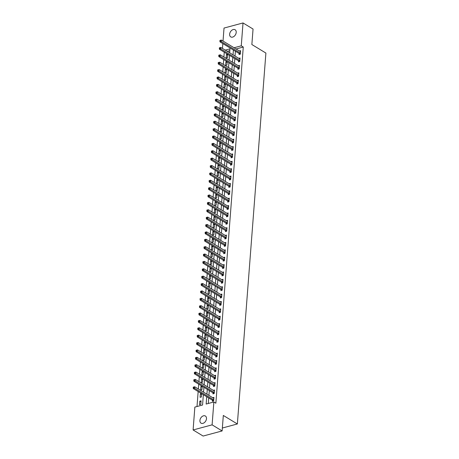 <?xml version="1.0" encoding="UTF-8"?>
<svg xmlns="http://www.w3.org/2000/svg" width="459" height="459" viewBox="0 0 459 459"><rect width="100%" height="100%" fill="white"/><g stroke="black" fill="none" stroke-linecap="round" stroke-linejoin="round"><path stroke-width="0.69" d="M236.213 32.44A4.183 2.909 121.3 0 1 234.153 36.29A4.183 2.909 121.3 0 1 230.757 36.898A4.183 2.909 121.3 0 1 229.638 34.207A4.183 2.909 121.3 0 1 231.692 30.357A4.183 2.909 121.3 0 1 235.094 29.749A4.183 2.909 121.3 0 1 236.213 32.44M206.487 418.706A4.183 2.909 121.3 0 1 204.433 422.555A4.183 2.909 121.3 0 1 201.031 423.158A4.183 2.909 121.3 0 1 199.917 420.473A4.183 2.909 121.3 0 1 201.971 416.623A4.183 2.909 121.3 0 1 205.374 416.015A4.183 2.909 121.3 0 1 206.487 418.706M223.022 41.046L224.026 28.056L243.023 22.95L253.052 29.037L251.859 44.529L265.899 53.055L237.36 423.973L223.321 415.452L222.127 430.944L203.125 436.05L193.101 429.963L194.857 407.093L202.562 405.022L203.36 394.7M224.267 52.194L223.894 57.019M223.699 59.572L223.326 64.398M223.131 66.945L222.758 71.776M222.563 74.324L222.19 79.149M221.995 81.702L221.622 86.527M221.427 89.08L221.054 93.906M220.859 96.453L220.492 101.284M220.291 103.832L219.924 108.663M219.723 111.21L219.356 116.035M219.155 118.588L218.788 123.414M218.593 125.961L218.22 130.792M218.025 133.339L217.652 138.17M217.457 140.718L217.084 145.543M216.889 148.096L216.516 152.922M216.321 155.475L215.948 160.3M215.753 162.847L215.38 167.678M215.185 170.226L214.812 175.051M214.617 177.604L214.244 182.43M214.049 184.983L213.676 189.808M213.481 192.355L213.108 197.186M212.913 199.734L212.54 204.559M212.345 207.112L211.978 211.938M211.777 214.491L211.41 219.316M211.209 221.863L210.842 226.694M210.641 229.242L210.274 234.067M210.079 236.62L209.706 241.445M209.511 243.999L209.138 248.824M208.943 251.371L208.57 256.202M208.375 258.75L208.002 263.581M207.807 266.128L207.434 270.953M207.238 273.507L206.866 278.332M206.67 280.885L206.298 285.71M206.102 288.258L205.73 293.089M205.534 295.636L205.162 300.461M204.966 303.015L204.594 307.84M204.398 310.393L204.025 315.218M203.83 317.766L203.463 322.597M203.262 325.144L202.895 329.969M202.694 332.523L202.327 337.348M202.126 339.901L201.759 344.726M201.564 347.274L201.191 352.105M200.996 354.652L200.623 359.477M200.428 362.031L200.055 366.856M199.86 369.409L199.487 374.234M199.292 376.782L198.919 381.613M198.724 384.16L198.351 388.991M198.156 391.538L197.003 406.513M222.46 48.425L222.827 43.599M229.833 50.651L227.257 51.339M200.812 404.356L201.088 400.816L199.803 401.16L199.533 404.7L200.812 404.356M201.398 393.506L200.371 393.788L200.101 397.328L201.381 396.983L201.639 393.656M201.966 386.134L200.939 386.409L200.669 389.949L201.949 389.605L202.207 386.277M202.534 378.755L201.507 379.031L201.237 382.571L202.517 382.227L202.775 378.899M203.102 371.377L202.075 371.652L201.799 375.192L203.085 374.848L203.343 371.52M203.67 363.998L202.643 364.274L202.367 367.82L203.653 367.47L203.911 364.148M204.238 356.626L203.211 356.901L202.935 360.441L204.221 360.097L204.479 356.769M204.806 349.247L203.779 349.523L203.503 353.063L204.789 352.719L205.047 349.391M205.374 341.869L204.347 342.144L204.071 345.684L205.357 345.34L205.615 342.012M205.942 334.491L204.915 334.766L204.639 338.312L205.925 337.962L206.183 334.64M206.51 327.112L205.483 327.393L205.207 330.933L206.493 330.589L206.745 327.261M207.078 319.739L206.045 320.015L205.775 323.555L207.061 323.211L207.313 319.883M207.646 312.361L206.613 312.636L206.343 316.176L207.629 315.832L207.881 312.504M208.214 304.983L207.181 305.258L206.911 308.804L208.197 308.454L208.449 305.126M208.782 297.604L207.749 297.885L207.479 301.425L208.765 301.081L209.017 297.753M209.344 290.231L208.317 290.507L208.047 294.047L209.333 293.703L209.585 290.375M209.912 282.853L208.885 283.128L208.615 286.668L209.895 286.324L210.153 282.996M210.48 275.475L209.453 275.75L209.184 279.29L210.463 278.946L210.721 275.618M211.048 268.096L210.021 268.377L209.752 271.917L211.031 271.573L211.289 268.245M211.616 260.723L210.589 260.999L210.314 264.539L211.599 264.195L211.857 260.867M212.184 253.345L211.157 253.62L210.882 257.16L212.167 256.816L212.425 253.488M212.752 245.967L211.725 246.242L211.45 249.782L212.735 249.438L212.993 246.11M213.32 238.588L212.293 238.869L212.018 242.409L213.303 242.065L213.561 238.737M213.888 231.216L212.861 231.491L212.586 235.031L213.871 234.687L214.129 231.359M214.456 223.837L213.429 224.112L213.154 227.653L214.439 227.308L214.697 223.981M215.024 216.459L213.997 216.734L213.722 220.274L215.007 219.93L215.26 216.602M215.592 209.08L214.56 209.356L214.29 212.901L215.575 212.551L215.828 209.229M216.16 201.708L215.128 201.983L214.858 205.523L216.143 205.179L216.396 201.851M216.728 194.329L215.696 194.605L215.426 198.145L216.711 197.8L216.964 194.473M217.296 186.951L216.264 187.226L215.994 190.766L217.279 190.422L217.532 187.094M217.859 179.572L216.832 179.848L216.562 183.393L217.847 183.043L218.1 179.721M218.427 172.194L217.4 172.475L217.13 176.015L218.409 175.671L218.668 172.343M218.995 164.821L217.968 165.097L217.698 168.637L218.977 168.292L219.236 164.965M219.563 157.443L218.536 157.718L218.266 161.258L219.545 160.914L219.804 157.586M220.131 150.064L219.104 150.34L218.828 153.885L220.113 153.536L220.372 150.208M220.699 142.686L219.672 142.967L219.396 146.507L220.681 146.163L220.94 142.835M221.267 135.313L220.24 135.589L219.964 139.129L221.249 138.784L221.508 135.457M221.835 127.935L220.808 128.21L220.532 131.75L221.817 131.406L222.076 128.078M222.403 120.556L221.376 120.832L221.1 124.372L222.386 124.028L222.644 120.7M222.971 113.178L221.944 113.459L221.668 116.999L222.954 116.655L223.212 113.327M223.539 105.805L222.512 106.081L222.236 109.621L223.522 109.276L223.774 105.949M224.107 98.427L223.08 98.702L222.804 102.242L224.09 101.898L224.342 98.57M224.675 91.048L223.642 91.324L223.372 94.864L224.658 94.52L224.91 91.192M225.243 83.67L224.21 83.945L223.94 87.491L225.226 87.147L225.478 83.819M225.811 76.297L224.778 76.573L224.508 80.113L225.794 79.768L226.046 76.441M226.373 68.919L225.346 69.194L225.076 72.734L226.362 72.39L226.614 69.062M226.941 61.54L225.914 61.816L225.644 65.356L226.924 65.012L227.182 61.684M227.509 54.162L226.482 54.437L226.212 57.983L227.492 57.633L227.75 54.311M206.722 396.742L206.16 404.052L213.86 401.981L215.868 403.203L243.27 47.036L236.075 48.97M235.404 51.236L235.031 56.061M234.836 58.614L234.469 63.44M234.268 65.987L233.901 70.818M233.7 73.365L233.333 78.196M233.132 80.744L232.765 85.569M232.57 88.122L232.197 92.947M232.002 95.495L231.629 100.326M231.434 102.873L231.061 107.704M230.866 110.252L230.493 115.077M230.298 117.63L229.925 122.455M229.729 125.009L229.357 129.834M229.161 132.381L228.789 137.212M228.593 139.76L228.221 144.585M228.025 147.138L227.653 151.963M227.457 154.517L227.085 159.342M226.889 161.889L226.517 166.72M226.321 169.268L225.948 174.093M225.753 176.646L225.386 181.471M225.185 184.025L224.818 188.85M224.617 191.397L224.25 196.228M224.049 198.776L223.682 203.601M223.487 206.154L223.114 210.979M222.919 213.533L222.546 218.358M222.351 220.905L221.978 225.736M221.783 228.284L221.41 233.115M221.215 235.662L220.842 240.487M220.647 243.041L220.274 247.866M220.079 250.419L219.706 255.244M219.511 257.792L219.138 262.623M218.943 265.17L218.57 269.995M218.375 272.548L218.002 277.374M217.807 279.927L217.434 284.752M217.239 287.3L216.872 292.131M216.671 294.678L216.304 299.503M216.103 302.056L215.736 306.882M215.535 309.435L215.168 314.26M214.973 316.808L214.6 321.639M214.405 324.186L214.032 329.011M213.837 331.564L213.464 336.39M213.269 338.943L212.896 343.768M212.701 346.315L212.328 351.146M212.133 353.694L211.76 358.525M211.565 361.072L211.192 365.898M210.997 368.451L210.624 373.276M210.429 375.823L210.056 380.654M209.861 383.202L209.488 388.033M209.293 390.58L208.92 395.406M208.725 397.959L208.3 403.478M212.442 400.294L212.368 401.252L213.653 400.908L213.928 397.368L212.695 397.695M213.01 392.915L212.936 393.874L214.221 393.529L214.496 389.989L213.263 390.322M213.578 385.537L213.504 386.495L214.789 386.151L215.064 382.611L213.831 382.944M214.146 378.159L214.072 379.123L215.357 378.773L215.632 375.233L214.393 375.565M214.714 370.786L214.64 371.744L215.925 371.4L216.195 367.86L214.961 368.187M215.282 363.408L215.208 364.366L216.493 364.021L216.763 360.481L215.529 360.814M215.85 356.029L215.776 356.987L217.061 356.643L217.331 353.103L216.097 353.436M216.418 348.651L216.344 349.615L217.629 349.265L217.899 345.725L216.665 346.057M216.987 341.272L216.912 342.236L218.197 341.892L218.467 338.346L217.233 338.679M217.555 333.9L217.48 334.858L218.765 334.513L219.035 330.973L217.801 331.306M218.123 326.521L218.048 327.479L219.333 327.135L219.603 323.595L218.369 323.928M218.691 319.143L218.616 320.107L219.895 319.757L220.171 316.217L218.937 316.549M219.259 311.764L219.184 312.728L220.463 312.384L220.739 308.838L219.505 309.171M219.821 304.392L219.752 305.35L221.031 305.005L221.307 301.465L220.073 301.793M220.389 297.013L220.32 297.971L221.599 297.627L221.875 294.087L220.641 294.42M220.957 289.635L220.882 290.593L222.167 290.249L222.443 286.709L221.209 287.041M221.525 282.256L221.45 283.22L222.735 282.876L223.011 279.33L221.777 279.663M222.093 274.884L222.018 275.842L223.303 275.498L223.579 271.957L222.345 272.285M222.661 267.505L222.586 268.463L223.872 268.119L224.147 264.579L222.908 264.912M223.229 260.127L223.154 261.085L224.44 260.741L224.709 257.201L223.476 257.533M223.797 252.748L223.722 253.712L225.008 253.362L225.277 249.822L224.044 250.155M224.365 245.376L224.29 246.334L225.576 245.99L225.845 242.45L224.612 242.777M224.933 237.997L224.858 238.955L226.144 238.611L226.413 235.071L225.18 235.404M225.501 230.619L225.426 231.577L226.712 231.233L226.981 227.693L225.748 228.025M226.069 223.24L225.994 224.204L227.28 223.854L227.549 220.314L226.316 220.647M226.637 215.868L226.562 216.826L227.848 216.482L228.117 212.942L226.884 213.269M227.205 208.489L227.13 209.447L228.41 209.103L228.685 205.563L227.452 205.896M227.773 201.111L227.698 202.069L228.978 201.725L229.253 198.185L228.02 198.517M228.335 193.732L228.266 194.696L229.546 194.346L229.821 190.806L228.588 191.139M228.903 186.354L228.834 187.318L230.114 186.974L230.389 183.428L229.156 183.761M229.471 178.981L229.397 179.939L230.682 179.595L230.957 176.055L229.724 176.388M230.039 171.603L229.965 172.561L231.25 172.217L231.525 168.677L230.292 169.01M230.607 164.224L230.533 165.183L231.818 164.838L232.093 161.298L230.86 161.631M231.175 156.846L231.101 157.81L232.386 157.466L232.661 153.92L231.422 154.253M231.743 149.473L231.669 150.432L232.954 150.087L233.224 146.547L231.99 146.874M232.311 142.095L232.237 143.053L233.522 142.709L233.792 139.169L232.558 139.502M232.879 134.716L232.805 135.675L234.09 135.33L234.36 131.79L233.126 132.123M233.447 127.338L233.373 128.302L234.658 127.958L234.928 124.412L233.694 124.745M234.015 119.965L233.941 120.924L235.226 120.579L235.496 117.039L234.262 117.366M234.583 112.587L234.509 113.545L235.794 113.201L236.064 109.661L234.83 109.994M235.151 105.209L235.077 106.167L236.362 105.822L236.632 102.282L235.398 102.615M235.719 97.83L235.645 98.794L236.93 98.444L237.2 94.904L235.966 95.237M236.287 90.457L236.213 91.416L237.492 91.071L237.768 87.531L236.534 87.858M236.85 83.079L236.781 84.037L238.06 83.693L238.336 80.153L237.102 80.486M237.418 75.701L237.349 76.659L238.628 76.314L238.904 72.774L237.67 73.107M237.986 68.322L237.911 69.286L239.196 68.936L239.472 65.396L238.238 65.729M238.554 60.944L238.479 61.908L239.764 61.563L240.04 58.018L238.806 58.35M239.122 53.571L239.047 54.529L240.332 54.185L240.608 50.645L239.374 50.978M222.357 428.012L237.36 423.973M222.127 430.944L212.104 424.85L193.101 429.963M243.023 22.95L241.268 45.82L234.067 47.753M243.27 47.036L241.268 45.82M213.86 401.981L212.104 424.85M233.401 50.02L233.029 54.845M232.833 57.392L232.461 62.223M232.265 64.771L231.893 69.596M231.697 72.149L231.325 76.974M231.129 79.527L230.757 84.353M230.561 86.9L230.188 91.731M229.993 94.279L229.62 99.11M229.425 101.657L229.052 106.482M228.857 109.035L228.484 113.861M228.289 116.414L227.916 121.239M227.721 123.787L227.354 128.618M227.153 131.165L226.786 135.99M226.585 138.543L226.218 143.369M226.017 145.922L225.65 150.747M225.455 153.295L225.082 158.126M224.887 160.673L224.514 165.498M224.319 168.051L223.946 172.877M223.751 175.43L223.378 180.255M223.183 182.802L222.81 187.633M222.615 190.181L222.242 195.006M222.047 197.559L221.674 202.385M221.479 204.938L221.106 209.763M220.911 212.31L220.538 217.141M220.343 219.689L219.97 224.52M219.775 227.067L219.402 231.893M219.207 234.446L218.84 239.271M218.639 241.818L218.272 246.649M218.071 249.197L217.704 254.028M217.503 256.575L217.136 261.401M216.941 263.954L216.568 268.779M216.373 271.332L216 276.157M215.805 278.705L215.432 283.536M215.237 286.083L214.864 290.908M214.669 293.462L214.296 298.287M214.101 300.84L213.728 305.665M213.533 308.213L213.16 313.044M212.965 315.591L212.592 320.416M212.397 322.97L212.024 327.795M211.828 330.348L211.456 335.173M211.26 337.721L210.888 342.552M210.692 345.099L210.325 349.924M210.124 352.478L209.757 357.303M209.556 359.856L209.189 364.681M208.988 367.229L208.621 372.06M208.426 374.607L208.053 379.438M207.858 381.986L207.485 386.811M207.29 389.364L206.917 394.189M229.666 52.802L229.97 48.855L225.254 50.123M203.555 392.147L203.922 387.321M204.123 384.768L204.49 379.943M204.691 377.396L205.058 372.565M205.259 370.017L205.626 365.186M205.821 362.639L206.194 357.813M206.389 355.26L206.762 350.435M206.957 347.882L207.33 343.057M207.525 340.509L207.898 335.678M208.093 333.131L208.466 328.305M208.661 325.752L209.034 320.927M209.229 318.374L209.602 313.549M209.797 311.001L210.17 306.17M210.365 303.623L210.738 298.798M210.933 296.244L211.306 291.419M211.501 288.866L211.874 284.041M212.069 281.493L212.437 276.662M212.637 274.115L213.005 269.29M213.206 266.736L213.573 261.911M213.774 259.358L214.141 254.533M214.336 251.985L214.709 247.154M214.904 244.607L215.277 239.776M215.472 237.228L215.845 232.403M216.04 229.85L216.413 225.025M216.608 222.477L216.981 217.646M217.176 215.099L217.549 210.268M217.744 207.72L218.117 202.895M218.312 200.342L218.685 195.517M218.88 192.964L219.253 188.138M219.448 185.591L219.821 180.76M220.016 178.212L220.389 173.387M220.584 170.834L220.951 166.009M221.152 163.456L221.519 158.63M221.72 156.083L222.087 151.252M222.288 148.705L222.655 143.879M222.85 141.326L223.223 136.501M223.418 133.948L223.791 129.122M223.986 126.575L224.359 121.744M224.554 119.197L224.927 114.371M225.122 111.818L225.495 106.993M225.69 104.44L226.063 99.614M226.258 97.067L226.631 92.236M226.826 89.689L227.199 84.858M227.394 82.31L227.767 77.485M227.962 74.932L228.335 70.107M228.53 67.559L228.903 62.728M229.098 60.181L229.466 55.35M201.008 401.889L199.803 401.16M227.681 55.172L226.482 54.437M227.119 62.544L225.914 61.816M226.551 69.923L225.346 69.194M225.983 77.301L224.778 76.573M225.415 84.68L224.21 83.945M224.847 92.052L223.642 91.324M224.279 99.431L223.08 98.702M223.711 106.809L222.512 106.081M223.143 114.188L221.944 113.459M222.575 121.56L221.376 120.832M222.007 128.939L220.808 128.21M221.439 136.317L220.24 135.589M220.871 143.696L219.672 142.967M220.303 151.068L219.104 150.34M219.735 158.447L218.536 157.718M219.167 165.825L217.968 165.097M218.604 173.204L217.4 172.475M218.036 180.582L216.832 179.848M217.468 187.955L216.264 187.226M216.9 195.333L215.696 194.605M216.332 202.712L215.128 201.983M215.764 210.09L214.56 209.356M215.196 217.463L213.997 216.734M214.628 224.841L213.429 224.112M214.06 232.22L212.861 231.491M213.492 239.598L212.293 238.869M212.924 246.971L211.725 246.242M212.356 254.349L211.157 253.62M211.788 261.728L210.589 260.999M211.22 269.106L210.021 268.377M210.652 276.479L209.453 275.75M210.09 283.857L208.885 283.128M209.522 291.236L208.317 290.507M208.954 298.614L207.749 297.885M208.386 305.992L207.181 305.258M207.818 313.365L206.613 312.636M207.25 320.743L206.045 320.015M206.682 328.122L205.483 327.393M206.114 335.5L204.915 334.766M205.546 342.873L204.347 342.144M204.978 350.251L203.779 349.523M204.41 357.63L203.211 356.901M203.842 365.008L202.643 364.274M203.274 372.381L202.075 371.652M202.706 379.759L201.507 379.031M202.138 387.138L200.939 386.409M201.576 394.516L200.371 393.788M213.728 399.944L213.682 399.887A0.654 0.379 75 0 0 213.533 399.755L194.599 388.257L194.714 386.782L213.647 398.274A0.654 0.379 75 0 0 213.802 398.326L213.854 398.326M213.062 401.068L212.397 400.231A0.654 0.379 75 0 0 212.247 400.099L193.319 388.601L194.599 388.257L193.727 387.597L193.773 387.012L193.262 387.149L193.216 387.735L193.727 387.597M193.216 387.735L193.319 388.601M194.714 386.782L193.773 387.012M214.296 392.571L214.25 392.508A0.654 0.379 75 0 0 214.101 392.376L195.167 380.878L195.282 379.404L214.215 390.902A0.654 0.379 75 0 0 214.37 390.948L214.422 390.948M213.63 393.69L212.965 392.852A0.654 0.379 75 0 0 212.815 392.72L193.887 381.222L195.167 380.878L194.295 380.224L194.341 379.633L193.83 379.771L193.784 380.362L194.295 380.224M193.784 380.362L193.887 381.222M195.282 379.404L194.341 379.633M214.864 385.193L214.818 385.13A0.654 0.379 75 0 0 214.669 384.998L195.735 373.5L195.85 372.025L214.783 383.523A0.654 0.379 75 0 0 214.932 383.569L214.99 383.569M214.198 386.312L213.533 385.474A0.654 0.379 75 0 0 213.383 385.342L194.455 373.844L195.735 373.5L194.863 372.846L194.909 372.255L194.398 372.392L194.352 372.983L194.863 372.846M194.352 372.983L194.455 373.844M195.85 372.025L194.909 372.255M215.432 377.814L215.38 377.757A0.654 0.379 75 0 0 215.237 377.619L196.303 366.121L196.418 364.647L215.351 376.145A0.654 0.379 75 0 0 215.501 376.191L215.558 376.196M214.766 378.933L214.101 378.101A0.654 0.379 75 0 0 213.951 377.964L195.018 366.471L196.303 366.121L195.431 365.467L195.477 364.876L194.966 365.014L194.92 365.605L195.431 365.467M194.92 365.605L195.018 366.471M196.418 364.647L195.477 364.876M216 370.436L215.948 370.379A0.654 0.379 75 0 0 215.805 370.241L196.871 358.749L196.986 357.274L215.919 368.766A0.654 0.379 75 0 0 216.069 368.818L216.126 368.818M215.328 371.56L214.669 370.723A0.654 0.379 75 0 0 214.519 370.591L195.586 359.093L196.871 358.749L195.999 358.089L196.045 357.504L195.528 357.641L195.488 358.227L195.999 358.089M195.488 358.227L195.586 359.093M196.986 357.274L196.045 357.504M216.568 363.063L216.516 363A0.654 0.379 75 0 0 216.373 362.868L197.439 351.37L197.554 349.896L216.487 361.394A0.654 0.379 75 0 0 216.637 361.44L216.688 361.44M215.896 364.182L215.237 363.344A0.654 0.379 75 0 0 215.087 363.212L196.154 351.714L197.439 351.37L196.567 350.716L196.613 350.125L196.096 350.263L196.056 350.854L196.567 350.716M196.056 350.854L196.154 351.714M197.554 349.896L196.613 350.125M217.136 355.685L217.084 355.622A0.654 0.379 75 0 0 216.941 355.49L198.007 343.992L198.122 342.517L217.055 354.015A0.654 0.379 75 0 0 217.205 354.061L217.256 354.061M216.464 356.804L215.799 355.966A0.654 0.379 75 0 0 215.655 355.834L196.722 344.336L198.007 343.992L197.135 343.338L197.181 342.747L196.664 342.884L196.618 343.475L197.135 343.338M196.618 343.475L196.722 344.336M198.122 342.517L197.181 342.747M217.704 348.306L217.652 348.243A0.654 0.379 75 0 0 217.509 348.111L198.575 336.613L198.69 335.139L217.618 346.637A0.654 0.379 75 0 0 217.773 346.683L217.824 346.688M217.032 349.425L216.367 348.593A0.654 0.379 75 0 0 216.223 348.456L197.29 336.963L198.575 336.613L197.703 335.959L197.749 335.368L197.232 335.506L197.186 336.097L197.703 335.959M197.186 336.097L197.29 336.963M198.69 335.139L197.749 335.368M218.272 340.928L218.22 340.871A0.654 0.379 75 0 0 218.077 340.733L199.143 329.241L199.258 327.76L218.186 339.258A0.654 0.379 75 0 0 218.341 339.31L218.392 339.31M217.6 342.047L216.935 341.215A0.654 0.379 75 0 0 216.791 341.083L197.858 329.585L199.143 329.241L198.271 328.581L198.317 327.99L197.8 328.133L197.754 328.719L198.271 328.581M197.754 328.719L197.858 329.585M199.258 327.76L198.317 327.99M218.834 333.555L218.788 333.492A0.654 0.379 75 0 0 218.645 333.36L199.711 321.862L199.826 320.388L218.754 331.886A0.654 0.379 75 0 0 218.909 331.932L218.96 331.932M218.168 334.674L217.503 333.836A0.654 0.379 75 0 0 217.359 333.704L198.426 322.207L199.711 321.862L198.839 321.208L198.885 320.617L198.368 320.755L198.322 321.346L198.839 321.208M198.322 321.346L198.426 322.207M199.826 320.388L198.885 320.617M219.402 326.177L219.356 326.114A0.654 0.379 75 0 0 219.207 325.982L200.279 314.484L200.394 313.009L219.322 324.507A0.654 0.379 75 0 0 219.477 324.553L219.528 324.553M218.736 327.296L218.071 326.458A0.654 0.379 75 0 0 217.927 326.326L198.994 314.828L200.279 314.484L199.407 313.83L199.453 313.239L198.936 313.377L198.89 313.967L199.407 313.83M198.89 313.967L198.994 314.828M200.394 313.009L199.453 313.239M219.97 318.798L219.924 318.735A0.654 0.379 75 0 0 219.775 318.603L200.847 307.105L200.956 305.631L219.89 317.129A0.654 0.379 75 0 0 220.045 317.175L220.096 317.18M219.304 319.917L218.639 319.085A0.654 0.379 75 0 0 218.495 318.948L199.562 307.45L200.847 307.105L199.975 306.451L200.021 305.86L199.504 305.998L199.458 306.589L199.975 306.451M199.458 306.589L199.562 307.45M200.956 305.631L200.021 305.86M220.538 311.42L220.492 311.363A0.654 0.379 75 0 0 220.343 311.225L201.415 299.733L201.524 298.252L220.458 309.75A0.654 0.379 75 0 0 220.613 309.802L220.664 309.802M219.872 312.539L219.207 311.707A0.654 0.379 75 0 0 219.063 311.575L200.13 300.077L201.415 299.733L200.543 299.073L200.583 298.482L200.072 298.62L200.026 299.211L200.543 299.073M200.026 299.211L200.13 300.077M201.524 298.252L200.583 298.482M221.106 304.047L221.06 303.984A0.654 0.379 75 0 0 220.911 303.852L201.983 292.354L202.092 290.88L221.026 302.372A0.654 0.379 75 0 0 221.181 302.424L221.232 302.424M220.44 305.166L219.775 304.328A0.654 0.379 75 0 0 219.626 304.197L200.698 292.699L201.983 292.354L201.105 291.695L201.151 291.109L200.64 291.247L200.594 291.838L201.105 291.695M200.594 291.838L200.698 292.699M202.092 290.88L201.151 291.109M221.674 296.669L221.628 296.606A0.654 0.379 75 0 0 221.479 296.474L202.545 284.976L202.66 283.501L221.594 294.999A0.654 0.379 75 0 0 221.749 295.045L221.8 295.045M221.008 297.788L220.343 296.95A0.654 0.379 75 0 0 220.194 296.818L201.266 285.32L202.545 284.976L201.673 284.322L201.719 283.731L201.208 283.869L201.162 284.46L201.673 284.322M201.162 284.46L201.266 285.32M202.66 283.501L201.719 283.731M222.242 289.29L222.196 289.227A0.654 0.379 75 0 0 222.047 289.095L203.113 277.597L203.228 276.123L222.162 287.621A0.654 0.379 75 0 0 222.317 287.667L222.368 287.667M221.577 290.409L220.911 289.577A0.654 0.379 75 0 0 220.762 289.44L201.834 277.942L203.113 277.597L202.241 276.943L202.287 276.352L201.776 276.49L201.731 277.081L202.241 276.943M201.731 277.081L201.834 277.942M203.228 276.123L202.287 276.352M222.81 281.912L222.764 281.855A0.654 0.379 75 0 0 222.615 281.717L203.681 270.219L203.796 268.744L222.73 280.242A0.654 0.379 75 0 0 222.885 280.294L222.936 280.294M222.145 283.031L221.479 282.199A0.654 0.379 75 0 0 221.33 282.061L202.402 270.569L203.681 270.219L202.809 269.565L202.855 268.974L202.344 269.112L202.299 269.703L202.809 269.565M202.299 269.703L202.402 270.569M203.796 268.744L202.855 268.974M223.378 274.534L223.332 274.476A0.654 0.379 75 0 0 223.183 274.344L204.249 262.846L204.364 261.372L223.298 272.864A0.654 0.379 75 0 0 223.447 272.916L223.504 272.916M222.713 275.658L222.047 274.821A0.654 0.379 75 0 0 221.898 274.689L202.97 263.191L204.249 262.846L203.377 262.187L203.423 261.601L202.912 261.739L202.867 262.33L203.377 262.187M202.867 262.33L202.97 263.191M204.364 261.372L203.423 261.601M223.946 267.161L223.894 267.098A0.654 0.379 75 0 0 223.751 266.966L204.817 255.468L204.932 253.993L223.866 265.491A0.654 0.379 75 0 0 224.015 265.537L224.072 265.537M223.281 268.28L222.615 267.442A0.654 0.379 75 0 0 222.466 267.31L203.532 255.812L204.817 255.468L203.945 254.814L203.991 254.223L203.48 254.361L203.435 254.952L203.945 254.814M203.435 254.952L203.532 255.812M204.932 253.993L203.991 254.223M224.514 259.783L224.462 259.719A0.654 0.379 75 0 0 224.319 259.587L205.385 248.089L205.5 246.615L224.434 258.113A0.654 0.379 75 0 0 224.583 258.159L224.64 258.159M223.843 260.901L223.183 260.064A0.654 0.379 75 0 0 223.034 259.932L204.1 248.434L205.385 248.089L204.513 247.435L204.559 246.844L204.043 246.982L204.003 247.573L204.513 247.435M204.003 247.573L204.1 248.434M205.5 246.615L204.559 246.844M225.082 252.404L225.03 252.347A0.654 0.379 75 0 0 224.887 252.209L205.953 240.711L206.068 239.237L225.002 250.734A0.654 0.379 75 0 0 225.151 250.786L225.208 250.786M224.411 253.523L223.751 252.691A0.654 0.379 75 0 0 223.602 252.553L204.668 241.061L205.953 240.711L205.081 240.057L205.127 239.466L204.611 239.604L204.571 240.195L205.081 240.057M204.571 240.195L204.668 241.061M206.068 239.237L205.127 239.466M225.65 245.026L225.598 244.968A0.654 0.379 75 0 0 225.455 244.831L206.521 233.338L206.636 231.864L225.57 243.356A0.654 0.379 75 0 0 225.719 243.408L225.771 243.408M224.979 246.15L224.313 245.313A0.654 0.379 75 0 0 224.17 245.181L205.236 233.683L206.521 233.338L205.649 232.679L205.695 232.093L205.179 232.231L205.133 232.816L205.649 232.679M205.133 232.816L205.236 233.683M206.636 231.864L205.695 232.093M226.218 237.653L226.167 237.59A0.654 0.379 75 0 0 226.023 237.458L207.089 225.96L207.204 224.485L226.132 235.983A0.654 0.379 75 0 0 226.287 236.029L226.339 236.029M225.547 238.772L224.881 237.934A0.654 0.379 75 0 0 224.738 237.802L205.804 226.304L207.089 225.96L206.217 225.306L206.263 224.715L205.747 224.853L205.701 225.444L206.217 225.306M205.701 225.444L205.804 226.304M207.204 224.485L206.263 224.715M226.786 230.275L226.735 230.211A0.654 0.379 75 0 0 226.591 230.079L207.657 218.582L207.772 217.107L226.7 228.605A0.654 0.379 75 0 0 226.855 228.651L226.907 228.651M226.115 231.393L225.449 230.556A0.654 0.379 75 0 0 225.306 230.424L206.372 218.926L207.657 218.582L206.785 217.927L206.831 217.337L206.315 217.474L206.269 218.065L206.785 217.927M206.269 218.065L206.372 218.926M207.772 217.107L206.831 217.337M227.354 222.896L227.303 222.833A0.654 0.379 75 0 0 227.159 222.701L208.225 211.203L208.34 209.729L227.268 221.227A0.654 0.379 75 0 0 227.423 221.272L227.475 221.278M226.683 224.015L226.017 223.183A0.654 0.379 75 0 0 225.874 223.045L206.94 211.553L208.225 211.203L207.353 210.549L207.399 209.958L206.883 210.096L206.837 210.687L207.353 210.549M206.837 210.687L206.94 211.553M208.34 209.729L207.399 209.958M227.916 215.518L227.871 215.46A0.654 0.379 75 0 0 227.721 215.323L208.793 203.83L208.908 202.35L227.836 213.848A0.654 0.379 75 0 0 227.991 213.9L228.043 213.9M227.251 216.637L226.585 215.805A0.654 0.379 75 0 0 226.442 215.673L207.508 204.175L208.793 203.83L207.921 203.171L207.967 202.58L207.451 202.723L207.405 203.308L207.921 203.171M207.405 203.308L207.508 204.175M208.908 202.35L207.967 202.58M228.484 208.145L228.439 208.082A0.654 0.379 75 0 0 228.289 207.95L209.361 196.452L209.47 194.977L228.404 206.475A0.654 0.379 75 0 0 228.559 206.521L228.611 206.521M227.819 209.264L227.153 208.426A0.654 0.379 75 0 0 227.01 208.294L208.076 196.796L209.361 196.452L208.489 195.798L208.535 195.207L208.019 195.345L207.973 195.936L208.489 195.798M207.973 195.936L208.076 196.796M209.47 194.977L208.535 195.207M229.052 200.767L229.007 200.703A0.654 0.379 75 0 0 228.857 200.572L209.929 189.074L210.038 187.599L228.972 199.097A0.654 0.379 75 0 0 229.127 199.143L229.179 199.143M228.387 201.885L227.721 201.048A0.654 0.379 75 0 0 227.578 200.916L208.644 189.418L209.929 189.074L209.057 188.419L209.097 187.829L208.587 187.966L208.541 188.557L209.057 188.419M208.541 188.557L208.644 189.418M210.038 187.599L209.097 187.829M229.62 193.388L229.575 193.325A0.654 0.379 75 0 0 229.425 193.193L210.497 181.695L210.606 180.221L229.54 191.719A0.654 0.379 75 0 0 229.695 191.764L229.747 191.77M228.955 194.507L228.289 193.675A0.654 0.379 75 0 0 228.14 193.537L209.212 182.045L210.497 181.695L209.62 181.041L209.665 180.45L209.155 180.588L209.109 181.179L209.62 181.041M209.109 181.179L209.212 182.045M210.606 180.221L209.665 180.45M230.188 186.01L230.143 185.952A0.654 0.379 75 0 0 229.993 185.815L211.065 174.322L211.174 172.842L230.108 184.34A0.654 0.379 75 0 0 230.263 184.392L230.315 184.392M229.523 187.129L228.857 186.297A0.654 0.379 75 0 0 228.708 186.165L209.78 174.667L211.065 174.322L210.188 173.663L210.233 173.072L209.723 173.209L209.677 173.8L210.188 173.663M209.677 173.8L209.78 174.667M211.174 172.842L210.233 173.072M230.757 178.637L230.711 178.574A0.654 0.379 75 0 0 230.561 178.442L211.628 166.944L211.742 165.469L230.676 176.962A0.654 0.379 75 0 0 230.831 177.013L230.883 177.013M230.091 179.756L229.425 178.918A0.654 0.379 75 0 0 229.276 178.786L210.348 167.288L211.628 166.944L210.756 166.29L210.801 165.699L210.291 165.837L210.245 166.428L210.756 166.29M210.245 166.428L210.348 167.288M211.742 165.469L210.801 165.699M231.325 171.259L231.279 171.196A0.654 0.379 75 0 0 231.129 171.064L212.196 159.566L212.31 158.091L231.244 169.589A0.654 0.379 75 0 0 231.399 169.635L231.451 169.635M230.659 172.377L229.993 171.54A0.654 0.379 75 0 0 229.844 171.408L210.916 159.91L212.196 159.566L211.324 158.912L211.369 158.321L210.859 158.458L210.813 159.049L211.324 158.912M210.813 159.049L210.916 159.91M212.31 158.091L211.369 158.321M231.893 163.88L231.847 163.817A0.654 0.379 75 0 0 231.697 163.685L212.764 152.187L212.878 150.713L231.812 162.211A0.654 0.379 75 0 0 231.961 162.256L232.019 162.262M231.227 164.999L230.561 164.167A0.654 0.379 75 0 0 230.412 164.029L211.484 152.531L212.764 152.187L211.892 151.533L211.938 150.942L211.427 151.08L211.381 151.671L211.892 151.533M211.381 151.671L211.484 152.531M212.878 150.713L211.938 150.942M232.461 156.502L232.409 156.444A0.654 0.379 75 0 0 232.265 156.307L213.332 144.815L213.446 143.334L232.38 154.832A0.654 0.379 75 0 0 232.529 154.884L232.587 154.884M231.795 157.621L231.129 156.789A0.654 0.379 75 0 0 230.98 156.657L212.047 145.159L213.332 144.815L212.46 144.155L212.506 143.564L211.995 143.701L211.949 144.292L212.46 144.155M211.949 144.292L212.047 145.159M213.446 143.334L212.506 143.564M233.029 149.123L232.977 149.066A0.654 0.379 75 0 0 232.833 148.934L213.9 137.436L214.014 135.962L232.948 147.454A0.654 0.379 75 0 0 233.097 147.505L233.155 147.505M232.357 150.248L231.697 149.41A0.654 0.379 75 0 0 231.548 149.278L212.615 137.78L213.9 137.436L213.028 136.776L213.074 136.191L212.563 136.329L212.517 136.92L213.028 136.776M212.517 136.92L212.615 137.78M214.014 135.962L213.074 136.191M233.597 141.751L233.545 141.688A0.654 0.379 75 0 0 233.401 141.556L214.468 130.058L214.582 128.583L233.516 140.081A0.654 0.379 75 0 0 233.665 140.127L233.723 140.127M232.925 142.869L232.265 142.032A0.654 0.379 75 0 0 232.116 141.9L213.183 130.402L214.468 130.058L213.596 129.404L213.642 128.813L213.125 128.95L213.085 129.541L213.596 129.404M213.085 129.541L213.183 130.402M214.582 128.583L213.642 128.813M234.165 134.372L234.113 134.309A0.654 0.379 75 0 0 233.97 134.177L215.036 122.679L215.151 121.205L234.084 132.703A0.654 0.379 75 0 0 234.233 132.749L234.285 132.749M233.493 135.491L232.828 134.653A0.654 0.379 75 0 0 232.684 134.521L213.751 123.023L215.036 122.679L214.164 122.025L214.21 121.434L213.693 121.572L213.647 122.163L214.164 122.025M213.647 122.163L213.751 123.023M215.151 121.205L214.21 121.434M234.733 126.994L234.681 126.936A0.654 0.379 75 0 0 234.538 126.799L215.604 115.301L215.719 113.826L234.647 125.324A0.654 0.379 75 0 0 234.801 125.376L234.853 125.376M234.061 128.113L233.396 127.281A0.654 0.379 75 0 0 233.252 127.143L214.319 115.651L215.604 115.301L214.732 114.647L214.778 114.056L214.261 114.193L214.215 114.784L214.732 114.647M214.215 114.784L214.319 115.651M215.719 113.826L214.778 114.056M235.301 119.615L235.249 119.558A0.654 0.379 75 0 0 235.106 119.426L216.172 107.928L216.287 106.454L235.215 117.946A0.654 0.379 75 0 0 235.369 117.997L235.421 117.997M234.629 120.74L233.964 119.902A0.654 0.379 75 0 0 233.82 119.77L214.887 108.272L216.172 107.928L215.3 107.268L215.346 106.683L214.829 106.821L214.783 107.406L215.3 107.268M214.783 107.406L214.887 108.272M216.287 106.454L215.346 106.683M235.869 112.243L235.817 112.18A0.654 0.379 75 0 0 235.674 112.048L216.74 100.55L216.855 99.075L235.783 110.573A0.654 0.379 75 0 0 235.937 110.619L235.989 110.619M235.197 113.362L234.532 112.524A0.654 0.379 75 0 0 234.388 112.392L215.455 100.894L216.74 100.55L215.868 99.896L215.914 99.305L215.397 99.442L215.351 100.033L215.868 99.896M215.351 100.033L215.455 100.894M216.855 99.075L215.914 99.305M236.431 104.864L236.385 104.801A0.654 0.379 75 0 0 236.236 104.669L217.308 93.171L217.423 91.697L236.351 103.195A0.654 0.379 75 0 0 236.505 103.241L236.557 103.241M235.765 105.983L235.1 105.145A0.654 0.379 75 0 0 234.956 105.013L216.023 93.516L217.308 93.171L216.436 92.517L216.482 91.926L215.965 92.064L215.919 92.655L216.436 92.517M215.919 92.655L216.023 93.516M217.423 91.697L216.482 91.926M236.999 97.486L236.953 97.428A0.654 0.379 75 0 0 236.804 97.291L217.876 85.793L217.991 84.318L236.919 95.816A0.654 0.379 75 0 0 237.073 95.868L237.125 95.868M236.333 98.605L235.668 97.773A0.654 0.379 75 0 0 235.524 97.635L216.591 86.143L217.876 85.793L217.004 85.139L217.05 84.548L216.533 84.685L216.487 85.276L217.004 85.139M216.487 85.276L216.591 86.143M217.991 84.318L217.05 84.548M237.567 90.107L237.521 90.05A0.654 0.379 75 0 0 237.372 89.912L218.444 78.42L218.553 76.946L237.487 88.438A0.654 0.379 75 0 0 237.642 88.489L237.693 88.489M236.901 91.232L236.236 90.394A0.654 0.379 75 0 0 236.092 90.262L217.159 78.764L218.444 78.42L217.572 77.76L217.612 77.175L217.101 77.313L217.055 77.898L217.572 77.76M217.055 77.898L217.159 78.764M218.553 76.946L217.612 77.175M238.135 82.735L238.089 82.672A0.654 0.379 75 0 0 237.94 82.54L219.012 71.042L219.121 69.567L238.055 81.065A0.654 0.379 75 0 0 238.21 81.111L238.261 81.111M237.469 83.854L236.804 83.016A0.654 0.379 75 0 0 236.66 82.884L217.727 71.386L219.012 71.042L218.14 70.388L218.18 69.797L217.669 69.934L217.623 70.525L218.14 70.388M217.623 70.525L217.727 71.386M219.121 69.567L218.18 69.797M238.703 75.356L238.657 75.293A0.654 0.379 75 0 0 238.508 75.161L219.58 63.663L219.689 62.189L238.623 73.687A0.654 0.379 75 0 0 238.778 73.733L238.829 73.733M238.037 76.475L237.372 75.637A0.654 0.379 75 0 0 237.223 75.505L218.295 64.008L219.58 63.663L218.702 63.009L218.748 62.418L218.237 62.556L218.191 63.147L218.702 63.009M218.191 63.147L218.295 64.008M219.689 62.189L218.748 62.418M239.271 67.978L239.225 67.915A0.654 0.379 75 0 0 239.076 67.783L220.142 56.285L220.257 54.81L239.191 66.308A0.654 0.379 75 0 0 239.346 66.354L239.397 66.36M238.605 69.097L237.94 68.265A0.654 0.379 75 0 0 237.791 68.127L218.863 56.635L220.142 56.285L219.27 55.631L219.316 55.04L218.805 55.178L218.759 55.769L219.27 55.631M218.759 55.769L218.863 56.635M220.257 54.81L219.316 55.04M239.839 60.599L239.793 60.542A0.654 0.379 75 0 0 239.644 60.404L220.71 48.912L220.825 47.432L239.759 58.93A0.654 0.379 75 0 0 239.914 58.981L239.965 58.981M239.173 61.718L238.508 60.886A0.654 0.379 75 0 0 238.359 60.754L219.431 49.256L220.71 48.912L219.838 48.252L219.884 47.661L219.373 47.805L219.327 48.39L219.838 48.252M219.327 48.39L219.431 49.256M220.825 47.432L219.884 47.661M240.407 53.227L240.361 53.164A0.654 0.379 75 0 0 240.212 53.032L221.278 41.534L221.393 40.059L240.327 51.557A0.654 0.379 75 0 0 240.476 51.603L240.533 51.603M239.741 54.346L239.076 53.508A0.654 0.379 75 0 0 238.927 53.376L219.999 41.878L221.278 41.534L220.406 40.88L220.452 40.289L219.941 40.426L219.895 41.017L220.406 40.88M219.895 41.017L219.999 41.878M221.393 40.059L220.452 40.289M213.682 399.887L212.397 400.231M213.533 399.755L212.247 400.099M214.25 392.508L212.965 392.852M214.101 392.376L212.815 392.72M214.818 385.13L213.533 385.474M214.669 384.998L213.383 385.342M215.38 377.757L214.101 378.101M215.237 377.619L213.951 377.964M215.948 370.379L214.669 370.723M215.805 370.241L214.519 370.591M216.516 363L215.237 363.344M216.373 362.868L215.087 363.212M217.084 355.622L215.799 355.966M216.941 355.49L215.655 355.834M217.652 348.243L216.367 348.593M217.509 348.111L216.223 348.456M218.22 340.871L216.935 341.215M218.077 340.733L216.791 341.083M218.788 333.492L217.503 333.836M218.645 333.36L217.359 333.704M219.356 326.114L218.071 326.458M219.207 325.982L217.927 326.326M219.924 318.735L218.639 319.085M219.775 318.603L218.495 318.948M220.492 311.363L219.207 311.707M220.343 311.225L219.063 311.575M221.06 303.984L219.775 304.328M220.911 303.852L219.626 304.197M221.628 296.606L220.343 296.95M221.479 296.474L220.194 296.818M222.196 289.227L220.911 289.577M222.047 289.095L220.762 289.44M222.764 281.855L221.479 282.199M222.615 281.717L221.33 282.061M223.332 274.476L222.047 274.821M223.183 274.344L221.898 274.689M223.894 267.098L222.615 267.442M223.751 266.966L222.466 267.31M224.462 259.719L223.183 260.064M224.319 259.587L223.034 259.932M225.03 252.347L223.751 252.691M224.887 252.209L223.602 252.553M225.598 244.968L224.313 245.313M225.455 244.831L224.17 245.181M226.167 237.59L224.881 237.934M226.023 237.458L224.738 237.802M226.735 230.211L225.449 230.556M226.591 230.079L225.306 230.424M227.303 222.833L226.017 223.183M227.159 222.701L225.874 223.045M227.871 215.46L226.585 215.805M227.721 215.323L226.442 215.673M228.439 208.082L227.153 208.426M228.289 207.95L227.01 208.294M229.007 200.703L227.721 201.048M228.857 200.572L227.578 200.916M229.575 193.325L228.289 193.675M229.425 193.193L228.14 193.537M230.143 185.952L228.857 186.297M229.993 185.815L228.708 186.165M230.711 178.574L229.425 178.918M230.561 178.442L229.276 178.786M231.279 171.196L229.993 171.54M231.129 171.064L229.844 171.408M231.847 163.817L230.561 164.167M231.697 163.685L230.412 164.029M232.409 156.444L231.129 156.789M232.265 156.307L230.98 156.657M232.977 149.066L231.697 149.41M232.833 148.934L231.548 149.278M233.545 141.688L232.265 142.032M233.401 141.556L232.116 141.9M234.113 134.309L232.828 134.653M233.97 134.177L232.684 134.521M234.681 126.936L233.396 127.281M234.538 126.799L233.252 127.143M235.249 119.558L233.964 119.902M235.106 119.426L233.82 119.77M235.817 112.18L234.532 112.524M235.674 112.048L234.388 112.392M236.385 104.801L235.1 105.145M236.236 104.669L234.956 105.013M236.953 97.428L235.668 97.773M236.804 97.291L235.524 97.635M237.521 90.05L236.236 90.394M237.372 89.912L236.092 90.262M238.089 82.672L236.804 83.016M237.94 82.54L236.66 82.884M238.657 75.293L237.372 75.637M238.508 75.161L237.223 75.505M239.225 67.915L237.94 68.265M239.076 67.783L237.791 68.127M239.793 60.542L238.508 60.886M239.644 60.404L238.359 60.754M240.361 53.164L239.076 53.508M240.212 53.032L238.927 53.376"/></g></svg>
